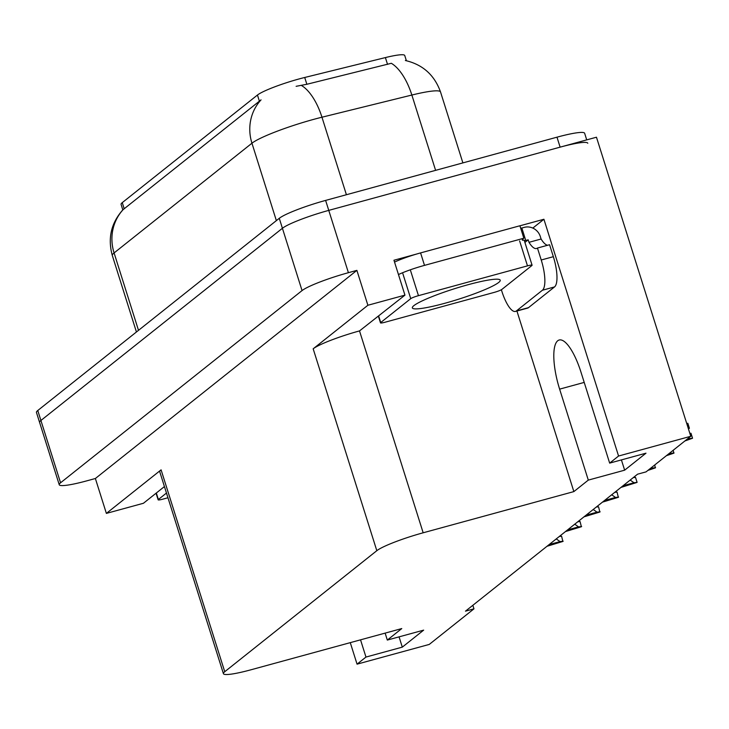 <?xml version="1.0" encoding="UTF-8"?>
<svg xmlns="http://www.w3.org/2000/svg" width="729" height="729" viewBox="0 0 729 729"><rect width="100%" height="100%" fill="white"/><g stroke="black" fill="none" stroke-linecap="round" stroke-linejoin="round"><path stroke-width="1.09" d="M360.536 639.843L365.967 657.066L357.055 664.155L429.253 644.427L473.959 608.843L465.485 611.157L637.574 474.187L646.058 471.873L690.764 436.288L618.566 456.026L609.663 463.115L580.977 372.145A42.127 12.639 -105.3 0 0 559.198 340.006A42.127 12.639 -105.3 0 0 557.731 340.762A42.127 12.639 -105.3 0 0 559.626 389.14L588.303 480.11L573.86 491.601L423.166 532.79A39.494 4.811 162.5 0 0 376.82 550.687L224.742 671.719A39.494 4.811 162.5 0 0 223.42 673.669A39.494 4.811 162.5 0 0 251.077 669.76L401.761 628.571L387.318 640.071L385.131 633.118M122.809 209.888L121.078 204.384A35.548 4.328 -17.5 0 1 122.262 202.635L257.455 95.034A35.548 4.328 -17.5 0 1 299.172 78.923A35.548 4.328 -17.5 0 1 304.713 77.484L385.395 57.582A35.548 4.328 -17.5 0 1 404.741 55.513L406.381 60.726M59.24 484.73A39.494 4.811 -17.5 0 1 60.562 482.789L302.052 290.589A39.494 4.811 -17.5 0 1 348.407 272.692L356.882 270.368L95.371 478.506L86.897 480.821A39.494 4.811 -17.5 0 1 59.24 484.73L39.594 422.419A39.494 4.811 -17.5 0 1 40.915 420.478L282.415 228.277A39.494 4.811 -17.5 0 1 328.761 210.38L596.468 137.216L690.764 436.288M519.923 225.808L543.916 219.256L532.817 228.086M423.166 532.79L359.515 330.911L404.95 295.136L393.952 260.244L416.396 254.102M224.742 671.719L161.091 469.85L106.379 513.398L143.44 503.265L164.426 486.562M161.091 469.85A39.494 4.811 162.5 0 0 159.769 471.791L223.42 673.669M359.515 330.911A39.494 4.811 162.5 0 0 313.169 348.808L367.89 305.26L356.882 270.368M404.95 295.136L367.89 305.26M618.566 456.026L543.916 219.256M357.055 664.155L350.275 642.641M106.379 513.398L95.371 478.506M473.959 608.843L472.848 605.298M573.86 491.601L516.925 311.028M399.064 636.864L402.308 647.133L423.658 630.138L387.318 640.071M402.308 647.133L365.967 657.066M621.409 459.899L624.644 470.178L645.994 453.183L609.663 463.115M624.644 470.178L588.303 480.11M405.36 60.507C422.738 64.535 434.457 75.023 440.526 91.963A52.661 6.415 162.5 0 0 411.858 95.043L321.963 117.214A52.661 6.415 162.5 0 0 313.752 119.346A52.661 6.415 162.5 0 0 251.952 143.212A46.073 43.594 -128.5 0 1 261.046 99.864L122.9 209.788C111.118 223.038 107.591 238.283 112.321 255.533L136.432 331.987M435.605 170.349L411.858 95.043A46.073 21.187 -103.9 0 0 391.318 63.295L306.854 84.272L296.12 86.314M586.717 139.877L584.64 133.27A39.494 4.811 -17.5 0 0 556.983 137.18L325.617 200.411A39.494 4.811 -17.5 0 0 279.271 218.308L37.771 410.509A39.494 4.811 -17.5 0 0 36.45 412.45L39.594 422.419A39.494 4.811 -17.5 0 1 40.915 420.478L282.415 228.277A39.494 4.811 -17.5 0 1 328.761 210.38L560.127 147.149A39.494 4.811 -17.5 0 1 587.784 143.239M549.137 544.572L560.063 541.592L556.245 538.922M559.362 536.444L561.594 536.243L562.888 541.447L547.005 546.276M560.063 541.592L563.162 541.228M516.387 310.946L528.507 307.638L554.532 286.925A26.326 7.901 74.7 0 0 553.347 256.69L549.575 244.725L537.455 248.042L541.228 259.998A26.326 7.901 74.7 0 1 542.412 290.233L516.387 310.946A26.326 7.901 74.7 0 1 515.476 311.42A26.326 7.901 74.7 0 1 501.862 291.336L501.361 289.75M537.455 248.042A26.326 7.901 74.7 0 1 536.544 248.516A26.326 7.901 74.7 0 1 528.981 242.32L528.188 239.823L524.907 242.438M528.507 307.638A26.326 7.901 74.7 0 1 527.586 308.112L515.476 311.42M520.643 228.086A26.326 3.208 -17.5 0 0 521.836 228.022L524.251 227.366A13.168 12.457 -128.5 0 1 540.307 236.515L541.091 239.012A26.326 7.901 -105.3 0 0 547.625 245.263M394.535 262.085A26.326 3.208 162.5 0 1 413.097 255.114A26.326 3.208 -17.5 0 1 420.578 252.908L519.905 225.762L523.841 238.228A26.326 3.208 -17.5 0 0 522.319 239.987M398.462 274.551A26.326 3.208 -17.5 0 1 424.506 265.374L523.841 238.228M521.836 228.022L525.764 240.488A26.326 3.208 -17.5 0 1 524.315 240.552M528.188 239.823L525.764 240.488M541.091 239.012L528.981 242.32M567.627 529.865L578.553 526.876L574.725 524.215M577.842 521.727L580.074 521.536L581.378 526.739L565.485 531.559M578.553 526.876L581.651 526.52M586.107 515.157L597.033 512.168L593.206 509.498M596.331 507.019L598.555 506.819L599.858 512.022L583.975 516.852M597.033 512.168L600.131 511.804M604.596 500.44L615.513 497.451L611.695 494.791M614.811 492.303L617.044 492.111L618.338 497.315L602.455 502.144M615.513 497.451L618.611 497.096M623.076 485.733L634.002 482.744L630.175 480.083M633.301 477.595L635.524 477.404L637.1 482.388L620.944 487.428M634.002 482.744L637.1 482.388M467.963 284.747A46.073 5.613 -17.5 0 1 499.693 279.635A46.073 5.613 -17.5 0 1 444.608 303.337A46.073 5.613 -17.5 0 1 412.468 307.137A46.073 5.613 -17.5 0 1 467.963 284.747M385.094 322.218A6.579 0.802 -17.5 0 1 380.492 322.865A6.579 0.802 -17.5 0 1 380.711 322.546L410.737 298.644A6.579 0.802 -17.5 0 1 418.464 295.664L527.486 265.866A6.579 0.802 -17.5 0 1 532.088 265.219A6.579 0.802 -17.5 0 1 531.869 265.538L501.844 289.44A6.579 0.802 -17.5 0 1 494.116 292.42L385.094 322.218M522.575 240.269A6.579 0.802 -17.5 0 1 524.233 240.297L532.088 265.219M167.952 497.752L162.758 499.174A6.579 0.802 -17.5 0 1 158.147 499.83A6.579 0.802 -17.5 0 1 158.366 499.502L166.476 493.05M650.04 468.701L652.482 468.036L651.471 467.562M654.733 464.965L655.307 467.89L647.908 470.405M652.482 468.036L655.581 467.672M668.52 453.994L670.972 453.32L669.96 452.846M673.213 450.258L673.796 453.183L666.388 455.689M670.972 453.32L674.07 452.964M688.34 428.606L689.406 428.278L688.276 428.415M686.709 423.431L687.839 423.294L689.406 428.278M688.395 428.78L689.187 428.379M689.206 428.442L688.358 428.67M687.01 439.277L689.452 438.612L688.44 438.138M689.853 433.4L690.983 433.263L692.55 438.247L684.868 440.981M689.452 438.612L692.55 438.247M584.211 382.415L559.626 389.14M304.713 77.484L306.854 84.272M348.407 272.692L325.617 200.411M302.052 290.589L279.271 218.308M60.562 482.789L37.771 410.509M376.82 550.687L313.169 348.808M122.262 202.635L124.222 208.84M257.455 95.034L259.415 101.24M385.395 57.582L387.536 64.371M301.287 85.384A46.073 21.187 -103.9 0 1 321.963 117.214L346.403 194.725M123.183 209.588A46.073 43.594 51.5 0 0 114.088 252.936A52.661 6.415 162.5 0 0 112.321 255.533M276.364 220.623L251.952 143.212L114.088 252.936L138.501 330.346M556.983 137.18L560.127 147.149M424.506 265.374L420.578 252.908M554.532 286.925L542.412 290.233M553.347 256.69L541.228 259.998M380.711 322.546L378.661 316.058M527.486 265.866L519.622 240.944M418.464 295.664L410.6 270.741M410.737 298.644L402.882 273.721M158.366 499.502L156.325 493.014M440.526 91.963L462.888 162.895M380.492 322.865L378.406 316.258M158.147 499.83L156.061 493.223"/></g></svg>
